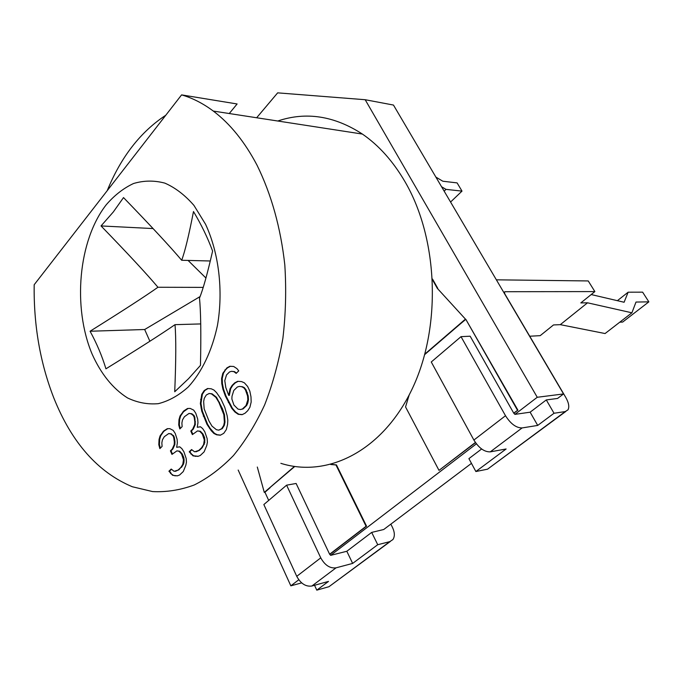 <?xml version="1.0" encoding="UTF-8"?>
<svg xmlns="http://www.w3.org/2000/svg" width="683" height="683" viewBox="0 0 683 683"><rect width="100%" height="100%" fill="white"/><g stroke="black" fill="none" stroke-linecap="round" stroke-linejoin="round"><path stroke-width="1.02" d="M225.356 396.012L231.81 408.391L234.969 412.045L238.23 414.308L242.098 414.675L245.12 413.164L247.716 410.714L249.884 407.316L251.173 402.031L250.977 396.789L249.824 391.12L247.622 386.467L244.394 382.839L241.534 381.575L237.667 381.319L234.687 382.89L232.143 385.383L230.043 388.772L228.72 395.389L225.825 387.585L224.784 380.636L226.525 374.924L229.548 371.928L231.494 371.33L233.876 371.646L236.181 373.388L238.743 370.86L236.933 368.615L233.68 366.481L229.864 366.276L226.918 367.881L222.829 373.285L221.599 378.484L221.787 383.598L222.897 389.131L225.356 396.012L225.971 395.952L232.425 408.332L235.584 411.986L238.845 414.24L242.311 414.564M222.897 389.131L223.512 389.079L225.971 395.952M34.184 284.734C33.612 325.176 40.16 362.929 53.829 397.993C71.766 442.738 97.934 472.32 132.323 486.748L152.574 491.572C166.456 492.298 180.355 490.095 194.254 484.973C207.982 478.126 221.044 468.325 233.432 455.57C245.223 441.184 255.638 424.288 264.654 404.874C272.696 384.239 278.775 362.058 282.882 338.333C285.75 314.06 286.39 289.592 284.811 264.919C280.687 227.772 271.441 194.544 257.064 165.243C244.702 141.782 230.12 123.725 213.309 111.073C203.03 103.398 192.461 98.002 181.593 94.886L34.184 284.734M188.295 386.937C201.792 372.218 212.08 350.746 217.459 325.381C223.435 290.873 218.901 252.923 205.549 224.237L193.955 205.412C184.991 195.116 175.292 187.688 164.868 183.129C154.281 180.312 143.84 180.44 133.552 183.505C123.58 188.158 114.479 195.236 106.249 204.746C78.306 240.493 72.415 307.256 92.128 354.127C101.075 374.036 112.874 388.636 127.516 397.933C137.471 402.68 147.741 404.592 158.311 403.67C168.838 401.023 178.835 395.448 188.295 386.937M185.836 465.277L186.45 462.135L186.194 458.532L183.898 451.779L181.857 448.637L179.757 446.844L176.675 447.288L177.349 442.823L177.093 439.254L175.224 433.466L173.209 430.375L169.845 428.651L167.267 428.693L163.732 430.964L160.087 435.856L159.062 439.382L158.798 444.659L159.856 448.611L162.093 446.409L161.845 442.883L162.434 439.801L164.296 436.693L168.735 433.551L170.87 433.97L172.936 435.72L173.713 437.496L174.344 441.944L174.208 444.616L172.244 449.064L170.417 450.84L171.962 454.4L176.923 450.857L179.083 451.309L181.576 454.007L183.471 459.855L182.796 464.329L180.867 467.437L178.101 470.066L174.114 471.321L171.202 469.042L168.932 471.21L172.603 475.283L177.358 475.846L179.595 475.009L183.3 471.518L185.836 465.277M206.77 445.453L207.401 442.243L207.137 438.571L204.763 431.724L202.646 428.557L200.469 426.773L197.267 427.285L197.968 422.717L197.703 419.08L195.765 413.224L193.682 410.107L190.19 408.408L187.518 408.502L183.847 410.876L180.064 415.93L179.006 419.541L178.724 424.92L179.825 428.933L182.139 426.653L181.891 423.067L182.498 419.908L184.427 416.707L189.037 413.42L191.249 413.813L193.391 415.563L194.194 417.356L194.851 421.881L194.706 424.604L192.666 429.172L190.779 431.016L192.375 434.61L197.524 430.913L199.769 431.34L202.347 434.046L204.311 439.972L203.611 444.548L201.605 447.741L198.736 450.473L194.595 451.822L191.573 449.551L189.225 451.796L193.033 455.885L197.959 456.381L200.281 455.484L204.123 451.856L206.77 445.453M201.758 411.217L206.992 424.356L211.26 430.717L213.899 433.449L216.622 434.806L220.344 435.225L223.751 433.329L226.338 429.573L227.576 424.416L227.806 420.207L227.115 415.554L224.733 407.23L220.942 398.992L216.596 392.682L213.95 390.036L211.235 388.789L207.564 388.516L204.243 390.514L201.758 394.296L200.358 403.499L201.758 411.217L202.373 411.149L207.606 424.288L210.151 428.369L214.513 433.372L217.237 434.729L220.566 435.105M209.015 421.104L204.166 408.852L203.654 401.536L204.285 398.309L206.292 395.005L209.135 393.493L211.423 393.852L215.879 397.352L218.876 402.321L223.845 414.709L224.374 422.145L223.717 425.424L221.651 428.711L218.748 430.145L216.434 429.718L211.978 426.098L209.015 421.104M241.731 386.766L243.635 387.62L245.462 389.908L247.57 395.986L247.852 399.777L246.042 405.548L242.422 408.989L240.442 409.527L238.034 409.126L233.919 405.036L231.861 399.009L232.015 396.183L233.782 390.471L237.351 386.996L239.323 386.424L242.345 386.715L244.249 387.568L246.076 389.848L248.185 395.927L248.467 399.717L247.775 403.072L246.657 405.48L243.037 408.921L240.442 409.527M229.257 113.532L237.112 103.97L181.593 94.886M280.85 463.33C327.131 478.04 382.062 451.48 411.772 389.754C441.577 328.267 438.682 239.451 405.053 181.798C393.084 161.29 378.869 145.377 362.391 134.064C334.277 115.828 306.061 111.474 277.733 121.011M237.112 103.97L217.928 100.836M165.79 115.239C140.51 131.853 120.985 156.996 107.214 190.677M336.062 567.829L311.866 586.023C305.796 586.868 300.759 583.632 296.746 576.332L263.843 504.549L286.604 485.169L320.754 557.857C324.895 565.268 330 568.589 336.062 567.829L352.65 563.415L346.819 551.266L371.68 532.407L383.726 529.504L471.458 463.364M522.102 427.934L490.283 451.856C484.375 452.035 478.911 448.099 473.891 440.048L431.263 361.99L461.016 336.659L505.505 415.725C510.713 423.904 516.246 427.968 522.102 427.934L537.709 425.424L530.128 412.19L546.289 399.931L557.576 398.445L563.552 393.937L393.468 105.054L365.174 99.718L537.248 397.275L563.552 393.937M371.68 532.407L377.733 544.71L389.762 541.653L392.904 539.57C394.945 536.445 394.8 532.39 392.469 527.404L390.838 524.143M390.326 541.474L328.967 586.706L316.792 590.146L314.539 585.28M530.128 412.19L514.905 414.376L537.248 397.275M301.673 582.889L290.838 585.835L298.77 579.765M565.789 411.473L487.534 469.187L475.872 471.526L468.905 458.635L481.626 448.987M346.819 551.266L330.674 555.347L476.392 443.848M504.344 292.298L505.027 291.709L504.43 292.034L504.797 293.869L565.737 397.369C568.751 402.731 569.511 406.889 568 409.834L565.268 411.576L554.033 413.258L546.289 399.931M505.027 291.709L594.876 291.59L588.234 280.944L496.37 279.825M594.876 291.59L580.823 302.911L587.534 302.808L560.299 324.656L553.495 324.946L540.193 335.66L529.735 336.224M490.283 451.856L506.12 448.979L475.872 471.526M461.016 336.659L470.16 336.198L513.701 413.095L517.902 410.15L513.966 413.172M458.711 325.287L465.815 319.32L517.466 410.21M475.505 442.652L438.998 470.374L405.548 406.94L409.16 395.013M438.998 470.374L475.385 442.473M286.604 485.169L296.123 483.47L329.624 554.237L366.079 526.286L335.968 464.969L336.437 464.892L366.549 526.175L366.079 526.286M330.743 464.491L335.968 464.969M268.701 500.408L264.953 492.281L270.109 487.713M514.905 414.376L513.701 413.095M330.674 555.347L329.624 554.237M329.889 554.28L366.549 526.175M256.654 117.758L277.657 92.854L365.174 99.718M238.179 470.058L290.838 585.835M331.084 464.397L336.437 464.892M465.815 319.32L517.902 410.15M435.882 177.093L442.823 181.226L457.106 182.899L461.998 191.112L445.999 189.37L441.56 186.741M445.999 189.37L444.163 191.155M461.998 191.112L450.567 202.04M311.866 586.023L328.514 581.404L316.792 590.146M352.65 563.415L377.733 544.71M554.033 413.258L537.709 425.424M560.299 324.656L605.078 333.543L631.903 312.805L636.001 302.057L648.85 301.852L642.626 292.162L628.138 292.196L624.1 302.253L591.205 294.552M619.788 322.171L622.674 322.052L648.85 301.852M587.534 302.808L631.903 312.805M617.381 300.682L628.138 292.196M113.301 211.986L101.033 225.936C127.986 253.752 146.956 274.19 157.952 287.261C145.488 296.081 122.863 310.739 90.071 331.238C96.781 343.515 102.066 356.039 105.942 368.811C138.862 348.458 161.888 333.748 175.01 324.656C176.112 337.769 176.018 360.129 174.728 391.752L188.593 378.638L200.461 365.396C201.152 333.774 200.828 311.337 199.479 298.104C202.971 289.677 207.35 273.994 212.609 251.062C207.683 237.761 201.314 224.587 193.485 211.542C188.952 235.029 185.025 251.267 181.687 260.266C170.502 247.015 151.114 226.124 123.512 197.583L113.301 211.986M203.261 287.381L157.952 287.261M205.924 278.015L188.073 260.428M153.035 228.566L101.033 225.936M200.725 323.93L175.01 324.656M210.236 260.991L181.687 260.266M90.071 331.238L144.676 329.513L200.11 296.55M149.884 341.252L144.676 329.513M174.754 475.778L177.64 475.744M172.603 475.283L175.36 475.684M170.537 473.456L173.217 475.189M168.932 471.21L169.546 471.116L171.151 473.362M171.442 469.306L169.546 471.116M175.42 471.347L178.101 470.066M180.867 467.437L178.715 469.972M182.796 464.329L183.411 464.244L181.482 467.343M183.334 462.545L183.94 462.459L183.411 464.244M183.471 459.855L184.086 459.77L183.94 462.459M183.146 457.61L183.761 457.525L184.086 459.77M181.576 454.007L182.19 453.93L183.761 457.525M179.083 451.309L179.697 451.232L182.19 453.93M176.923 450.857L179.697 451.232M170.417 450.84L171.032 450.754L172.423 453.956M172.244 449.064L172.85 448.987L171.032 450.754M174.208 444.616L174.822 444.539L172.85 448.987M174.344 441.944L174.959 441.867L174.822 444.539M173.713 437.496L174.327 437.419L174.959 441.867M172.936 435.72L173.55 435.652L174.327 437.419M170.87 433.97L173.55 435.652M168.735 433.551L171.476 433.893M158.798 444.659L159.404 444.573L160.36 448.116M159.062 439.382L159.677 439.306L159.404 444.573M160.087 435.856L160.701 435.78L159.677 439.306M162.836 431.861L163.45 431.784L160.701 435.78M163.732 430.964L164.347 430.888L163.45 431.784M167.787 428.685L164.347 430.888M176.675 447.288L179.766 446.844M200.495 426.79L197.267 427.285M188.064 408.485L183.531 411.747L180.679 415.87L179.62 419.482L179.33 424.852L180.321 428.437M189.037 413.42L191.863 413.744L194.006 415.495L194.809 417.287L195.321 424.536L193.28 429.103L191.394 430.939L192.828 434.175M197.524 430.913L200.384 431.263L202.962 433.97L204.593 437.607L204.78 442.635L202.219 447.664L199.351 450.387L195.944 451.822M191.829 449.815L189.84 451.719L191.505 453.982L193.648 455.8L198.198 456.287M208.033 388.55L204.857 390.463L202.373 394.245L200.973 403.44L202.373 411.149M209.135 393.493L212.037 393.801L216.494 397.293L222.427 408.656L224.459 414.641L224.989 422.077L224.331 425.347L222.265 428.642L218.748 430.145M238.136 381.345L235.302 382.847L232.758 385.332L230.658 388.721L229.334 395.337L228.72 395.389M231.494 371.33L234.491 371.603L236.472 373.097M230.359 366.301L227.533 367.838L225.527 369.844L223.443 373.242L222.214 378.442L222.402 383.547L223.512 389.079M239.323 386.424L242.345 386.715M195.253 456.355L195.867 456.27M193.033 455.885L193.648 455.8M190.89 454.067L191.505 453.982M189.225 451.796L189.84 451.719M198.736 450.473L199.351 450.387M201.605 447.741L202.219 447.664M203.611 444.548L204.217 444.462M204.166 442.712L204.78 442.635M204.311 439.972L204.926 439.895M203.978 437.683L204.593 437.607M202.347 434.046L202.962 433.97M199.769 431.34L200.384 431.263M190.779 431.016L191.394 430.939M192.666 429.172L193.28 429.103M194.706 424.604L195.321 424.536M194.851 421.881L195.466 421.812M194.194 417.356L194.809 417.287M193.391 415.563L194.006 415.495M191.249 413.813L191.863 413.744M178.724 424.92L179.33 424.852M179.006 419.541L179.62 419.482M180.064 415.93L180.679 415.87M182.916 411.806L183.531 411.747M183.847 410.876L184.461 410.816M203.312 416.195L203.927 416.135M206.992 424.356L207.606 424.288M201.024 408.041L201.639 407.982M200.358 403.499L200.973 403.44M200.58 399.376L201.195 399.324M201.758 394.296L202.373 394.245M204.243 390.514L204.857 390.463M216.622 434.806L217.237 434.729M213.899 433.449L214.513 433.372M211.26 430.717L211.875 430.649M209.536 428.446L210.151 428.369M221.651 428.711L222.265 428.642M223.717 425.424L224.331 425.347M224.374 422.145L224.989 422.077M223.845 414.709L224.459 414.641M221.813 408.724L222.427 408.656M218.876 402.321L219.491 402.261M215.879 397.352L216.494 397.293M211.423 393.852L212.037 393.801M238.23 414.308L238.845 414.24M234.969 412.045L235.584 411.986M231.81 408.391L232.425 408.332M228.327 402.424L228.942 402.364M234.687 382.89L235.302 382.847M232.143 385.383L232.758 385.332M230.043 388.772L230.658 388.721M233.876 371.646L234.491 371.603M226.918 367.881L227.533 367.838M224.912 369.887L225.527 369.844M222.829 373.285L223.443 373.242M221.599 378.484L222.214 378.442M221.787 383.598L222.402 383.547M243.635 387.62L244.249 387.568M245.462 389.908L246.076 389.848M242.422 408.989L243.037 408.921M246.042 405.548L246.657 405.48M247.161 403.132L247.775 403.072M247.852 399.777L248.467 399.717M247.57 395.986L248.185 395.927M246.776 392.691L247.391 392.64M465.635 319.328L437.299 288.328L465.635 319.328L424.741 354.545M437.76 288.328L432.535 279.074M437.299 288.328L432.587 279.962M294.424 466.438L264.287 492.4L257.303 467.044M424.869 354.067L465.183 319.337M264.287 492.4L294.749 466.489M389.762 541.653L328.967 586.706M320.754 557.857L296.746 576.332M565.268 411.576L487.534 469.187M505.505 415.725L473.891 440.048M213.309 111.073L362.391 134.064"/></g></svg>
